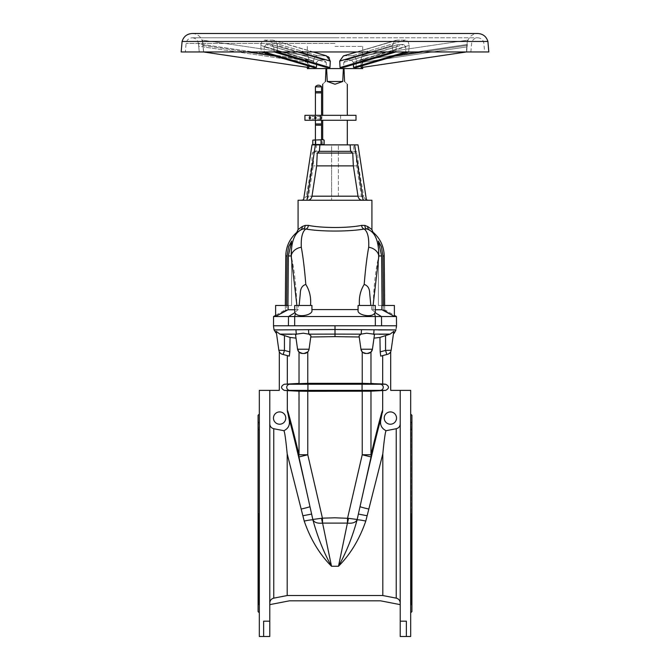 <?xml version="1.0" encoding="UTF-8"?>
<svg xmlns="http://www.w3.org/2000/svg" width="670" height="670" viewBox="0 0 670 670"><rect width="100%" height="100%" fill="white"/><g stroke="black" fill="none" stroke-linecap="round" stroke-linejoin="round"><path stroke-width="0.5" stroke-dasharray="3.35 2.51" d="M321.558 123.95L315.403 123.95M321.558 91.648L315.403 91.648M335 144.871L347.303 144.871L335 144.871M335 120.257L347.303 120.257L335 120.257M315.31 144.871L314.741 151.328L331.616 151.328L331.616 144.871L315.31 144.871L316.508 144.871L316.014 151.328L313.861 153.078L313.275 165.875L308.602 196.184C308.049 198.705 306.642 200.062 304.381 200.246L368.575 200.246L304.381 200.246M314.741 151.328L316.014 151.328M313.861 153.078L312.287 153.078L314.13 151.328L331.616 151.328L331.616 153.078L312.287 153.078L311.617 165.875L313.275 165.875M331.616 153.078L331.616 165.875L311.617 165.875L306.274 196.184L308.602 196.184M338.384 196.184L338.384 144.871L338.384 196.184L363.726 196.184A4.925 4.925 0 0 0 366.381 199.735M354.522 151.328L356.139 153.078L357.713 153.078A1.843 1.843 0 0 0 355.871 151.328L338.384 151.328L355.871 151.328M299.247 230.681L300.939 229.676A3.693 3.166 -119.5 0 0 302.245 226.552L298.644 229.107M371.917 200.246L298.083 200.246M384.664 305.461L384.697 309.758L383.55 309.758L394.379 316.408L381.925 309.758L373.031 309.758C373.609 287.413 375.543 269.482 378.835 255.965C378.768 242.532 375.82 234.039 369.999 230.463L369.061 229.676A3.693 3.166 -60.5 0 1 367.755 226.552L371.356 229.107M367.755 226.552L364.882 225.438A3.693 2.973 -79.5 0 0 366.808 228.956L370.753 230.681M285.336 305.461L285.303 309.758L275.621 315.344L275.621 316.408L288.075 309.758L296.969 309.758C296.391 287.413 294.457 269.482 291.165 255.965C291.232 242.532 294.18 234.039 300.001 230.463A11.382 11.248 -138.5 0 1 303.192 228.956L305.805 229.014A3.693 2.647 -82.1 0 0 308.376 225.371C321.809 228.202 348.14 228.202 361.624 225.371A3.693 2.647 -97.9 0 0 364.195 229.014C349.129 231.736 320.804 231.736 305.805 229.014C302.363 231.569 300.863 237.641 301.307 247.23C303.116 257.146 304.616 269.549 305.805 284.457C309.641 290.554 311.215 297.555 310.52 305.461L299.155 305.461L300.294 293.502C300.369 288.544 302.212 285.529 305.805 284.457M302.245 226.552L305.118 225.438A3.693 2.973 -100.5 0 1 303.192 228.956L300.001 230.463M321.416 120.257L315.101 120.257L321.416 120.257M321.416 115.332L315.101 115.332L321.416 115.332M315.176 119.026A1.231 0.611 -90 0 0 315.796 117.794A1.231 0.611 -90 0 0 315.176 116.563A1.231 0.611 -90 0 0 314.565 117.794A1.231 0.611 -90 0 0 315.176 119.026L309.85 119.026M315.176 116.563L309.85 116.563M320.721 119.026A1.231 0.611 -90 0 0 321.332 117.794A1.231 0.611 -90 0 0 320.721 116.563A1.231 0.611 -90 0 0 320.101 117.794A1.231 0.611 -90 0 0 320.721 119.026L315.386 119.026M320.721 116.563L315.386 116.563M335 115.332L347.303 115.332L335 115.332M335 84.227L342.739 81.497L343.383 68.575L344.003 68.575L325.997 68.575L326.617 68.575L327.262 81.497L335 84.227M344.003 68.575L344.573 81.497C348.157 85.082 348.157 85.082 344.573 81.497M287.949 305.461L291.618 305.461L286.601 305.461L287.053 255.965L288.628 246.669L291.618 241.058L288.36 255.965L287.949 305.461L291.618 305.461L286.492 305.461L286.45 309.758L275.621 316.408L286.45 309.758L285.303 309.758L286.45 309.758L286.492 305.461L275.621 305.461L288.108 305.461L288.075 309.758M294.7 309.758L298.309 309.465L298.426 305.461L294.7 305.461L311.927 305.461L311.852 309.59L358.149 309.59L358.073 310.252L358.199 305.461L375.3 305.461L358.073 305.461L358.073 309.59M310.52 305.461L294.7 305.461L294.7 312.555L295.478 313.443C298.694 318.032 313.141 314.875 311.927 310.252L311.927 309.59M371.691 309.465L375.3 312.555L374.522 313.443C371.306 318.032 356.859 314.875 358.073 310.252L358.073 305.461L375.3 305.461L375.3 312.555L371.691 309.465L371.574 305.461L371.691 309.465L373.031 309.758L371.691 309.465M382.051 305.461L378.382 305.461L383.399 305.461L382.947 255.965L381.372 246.669L378.382 241.058L381.64 255.965L382.051 305.461L378.382 305.461L383.508 305.461L383.55 309.758L384.697 309.758L394.379 315.344L394.379 316.408L383.55 309.758L383.508 305.461L394.379 305.461L381.892 305.461L381.925 309.758M296.911 305.461L296.969 309.758L298.309 309.465L294.7 312.555L298.309 309.465L298.426 305.461L299.155 305.461M362.135 62.369L362.085 67.436L362.135 62.369L467.007 46.858L467.292 44.488L466.672 51.959L467.007 46.858L362.135 62.369M466.345 52.009L361.105 67.578L362.085 67.436L361.105 67.578L360.979 61.087L361.08 66.087M362.294 55.71C361.599 56.121 361.155 57.913 360.979 61.087L360.979 60.828C361.197 57.788 361.632 56.079 362.294 55.71L467.627 40.125L467.593 41.456L408.089 41.456L467.35 41.456L467.627 40.125L362.294 55.71M362.52 59.982L467.292 44.488L362.52 59.982M316.575 64.513L316.667 62.369L318.602 59.982L323.878 59.982L326.198 62.369L326.458 67.436L274.223 51.975L273.762 46.858L274.223 51.959L261.325 51.959L395.777 51.975L396.238 46.858L398.508 44.488L403.784 44.488L405.769 46.858L405.769 51.975L392.679 51.959L408.666 52.009L356.046 67.578L356.289 60.828C356.13 57.788 354.933 56.079 352.68 55.71L344.615 55.71L352.68 55.71C355.016 56.121 356.214 57.913 356.281 61.087L356.046 67.578L353.542 67.436L353.333 62.369L351.398 59.982L345.553 60.074L343.802 62.369L343.543 67.436L340.059 67.578L339.69 60.828L343.668 55.836M353.542 67.436L405.769 51.975L405.769 46.858L403.784 44.488L397.963 44.563L396.238 46.858L395.777 51.959L343.543 67.436L343.802 62.369L346.122 59.982L351.398 59.982L353.333 62.369L353.425 64.513M339.698 61.087L392.662 45.418L394.262 41.456L408.089 41.456L405.35 40.125L397.285 40.125L343.434 55.895L396.188 40.292L394.262 41.456L335 41.456L487.911 41.456M335 46.423L362.688 46.423L335 46.423M362.688 68.575L307.312 68.575M344.615 55.71L397.285 40.125L405.35 40.125L408.089 41.456L409.244 45.418L356.281 61.087L409.244 45.418L408.089 41.456L394.262 41.456L392.662 45.158L392.679 51.959L392.662 45.418L370.543 51.959M247.339 51.959L203.102 45.418L203.454 51.959L307.915 67.436L308.895 67.578L309.021 61.087C308.845 57.913 308.401 56.121 307.706 55.71L307.706 55.71C308.368 56.079 308.803 57.788 309.021 60.828L274.993 56.054M203.077 45.158L202.407 41.456L261.911 41.456L202.65 41.456L203.077 45.158M182.089 41.456L335 41.456L275.738 41.456L273.812 40.292L326.566 55.895L317.32 55.71C314.984 56.121 313.786 57.913 313.719 61.087L260.756 45.418L261.911 41.456L275.738 41.456L261.911 41.456L264.65 40.125L272.715 40.125L275.738 41.456L394.262 41.456L396.188 40.292L356.75 51.959M313.25 51.959L272.715 40.125L264.65 40.125L261.911 41.456L260.739 45.158L261.334 52.009L264.231 51.975L264.231 46.858L264.231 51.959L316.458 67.436L313.954 67.578L261.334 52.009M261.325 51.959L203.647 51.959L261.325 51.959L260.756 45.418L313.719 61.087L313.954 67.578L313.711 60.828C313.87 57.788 315.067 56.079 317.32 55.71L326.332 55.836M395.007 56.054L466.898 45.418L466.546 51.959L362.085 67.436L466.546 51.975M466.923 45.158L467.35 41.456L466.923 45.158M299.457 51.959L277.338 45.418L275.738 41.456L277.338 45.158L277.321 51.959L277.338 45.418L330.302 61.087L329.942 67.578L277.321 52.009M392.679 51.959L488.824 51.959M303.309 333.208L308.937 334.154L310.939 335.829L309.054 349.221L310.771 336.993L309.054 349.221L297.572 349.221L295.579 335.075L296.483 334.121L303.309 333.208M361.432 329.682L373.986 329.774A4.925 0.754 -90.9 0 1 373.517 334.121L366.691 333.208L361.063 334.154L335 334.096L335 329.514L361.432 329.682A4.925 0.486 -89.8 0 1 361.063 334.154L359.061 335.829L360.946 349.221L359.229 336.993L360.946 349.221L372.428 349.221L374.421 335.075L373.517 334.121L378.265 334.297M302.446 353.459L304.18 353.459L302.446 353.459A4.925 4.925 0 0 1 297.572 349.221L299.021 352.077L302.446 353.459L304.18 353.459L307.773 351.892L309.054 349.221L307.773 351.892A4.925 4.925 0 0 0 309.054 349.221A4.925 4.925 0 0 1 307.773 351.892L307.773 383.332L287.321 383.969L287.321 355.611L282.455 354.304A4.925 4.925 0 0 1 278.854 350.234L284.449 350.427L284.449 335.578L290.06 337.429L289.817 351.867L284.449 350.427L283.175 354.497L289.272 356.13L289.817 351.867M366.691 353.459L362.227 351.892A4.925 4.925 0 0 1 360.946 349.221L362.227 351.892L365.82 353.459L367.554 353.459A4.925 4.925 0 0 0 370.979 352.077L366.691 353.459M181.176 51.959L277.321 51.959M287.321 383.969L284.281 384.237C280.646 386.28 280.646 388.324 284.281 390.367L298.736 391.171L289.582 390.367L307.932 390.367L307.932 384.237L308.996 383.324L370.979 383.424L385.719 384.237C389.354 386.28 389.354 388.324 385.719 390.367L361.004 391.28L308.996 391.28L307.932 390.367L380.418 390.367A3.074 3.057 90 0 0 380.418 384.237L371.264 383.433M273.469 418.063A6.156 6.156 0 0 0 279.625 424.219A6.156 6.156 0 0 0 285.772 418.063A6.156 6.156 0 0 0 279.625 411.916A6.156 6.156 0 0 0 273.469 418.063M269.776 621.165L263.628 621.165L263.628 636.5L263.628 621.165L263.628 636.5L269.776 636.5L269.776 390.409L269.776 602.983C269.96 600.429 271.283 598.812 273.762 598.151L273.762 428.725C271.283 428.063 269.951 426.447 269.776 423.892L269.776 604.642L289.465 600.814L380.535 600.814L400.225 604.642L400.225 602.983C400.04 600.429 398.717 598.812 396.238 598.151L396.238 428.725C398.717 428.063 400.049 426.447 400.225 423.892L400.225 604.642M365.786 521.076A8.919 0.812 -167.6 0 0 357.077 519.97C352.286 537.357 346.097 552.784 338.492 566.242L347.403 523.128L347.571 518.161L362.227 454.771L370.979 454.771C378.215 425.224 382.093 410.425 382.629 410.367L380.702 420.484C380.007 425.199 381.808 428.607 386.096 430.701C385.317 431.748 384.228 439.453 382.813 453.825L365.786 521.076C359.438 539.375 350.343 554.425 338.492 566.242L331.508 566.242L322.597 523.128L322.429 518.161L307.773 454.771L299.021 454.771C291.785 425.224 287.907 410.425 287.371 410.367L287.614 412.569C288.134 412.628 291.911 427.427 298.946 456.965L309.967 506.604C300.487 463.774 289.616 418.449 289.298 420.484C289.993 425.199 288.192 428.607 283.904 430.701C284.683 431.748 285.772 439.453 287.187 453.825L304.214 521.076C310.562 539.375 319.657 554.425 331.508 566.242C323.903 552.784 317.714 537.357 312.923 519.97L309.967 506.604A8.919 0.469 -12.6 0 1 301.257 509.016M298.736 391.171L299.021 454.771A10.15 6.784 -13.4 0 0 298.946 456.965L307.773 454.771L307.773 391.272L308.996 391.28M384.228 418.063A6.156 6.156 0 0 1 390.375 411.916A6.156 6.156 0 0 1 396.531 418.063A6.156 6.156 0 0 1 390.375 424.219A6.156 6.156 0 0 1 384.228 418.063M382.629 410.367A10.15 10.15 -90 0 1 382.386 412.569C381.866 412.628 378.089 427.427 371.054 456.965L360.033 506.604C369.513 463.774 380.384 418.449 380.702 420.484M370.979 391.18L370.979 454.771A10.15 6.784 -166.6 0 1 371.054 456.965L362.227 454.771L362.227 391.272M259.315 636.5L259.315 390.375M269.776 423.892L269.776 390.375L279.315 390.375L279.315 351.725A4.925 4.925 0 0 0 282.455 354.304L283.175 354.497M410.685 636.5L410.685 390.375M400.225 621.165L406.372 621.165L406.372 636.5L406.372 621.165L406.372 636.5L400.225 636.5L400.225 513.438L400.225 602.983M258.084 611.576L258.084 415.3M348.442 518.329L357.177 519.468C356.038 522.382 352.78 523.605 347.403 523.128A7.688 1.047 99.4 0 0 348.442 518.329L335 517.801L322.429 518.161L312.823 519.468L312.923 519.97A8.919 0.812 -12.4 0 0 304.214 521.076M411.916 611.576L411.916 415.3M318.401 139.703L321.558 139.703L318.401 139.703M321.558 125.181L315.403 125.181M321.558 92.879L315.403 92.879M321.558 86.84L315.403 86.84M314.364 144.871L323.401 144.871L314.364 144.871M324.154 144.502L312.806 144.502M316.508 144.871L311.994 144.871M323.401 139.703L324.154 140.139M318.753 139.703L322.873 139.703L321.592 140.139L314.364 139.703L315.913 140.139L318.753 139.703M313.56 139.703L312.806 140.139M315.913 144.502L315.913 140.139M321.592 144.502L321.592 140.139M396.179 328.25L395.945 329.933L393.491 333.534L393.801 331.34L390.124 334.112L379.94 337.429L380.183 351.867L385.552 350.427L391.146 350.234A4.925 4.925 0 0 1 387.545 354.304L386.825 354.497L385.552 350.427L385.552 335.578M370.979 383.424L370.979 352.077L372.428 349.221L374.421 335.075M400.225 423.892L400.225 513.438L400.225 390.375L390.685 390.375L390.685 351.725A4.925 4.925 0 0 1 387.545 354.304A4.925 4.925 0 0 0 390.685 351.725M274.105 329.958L276.509 333.534L276.199 331.34M373.986 329.774L375.594 329.782M376.197 329.808L378.475 329.925M393.491 333.526L393.801 331.34L393.726 333.392M386.825 354.497L380.728 356.13L380.183 351.867M367.085 515.741L358.375 514.066L360.033 506.604A8.919 0.469 -167.4 0 0 368.743 509.016M365.82 353.459L367.554 353.459M359.061 335.829L359.229 336.993L335 336.633L335 334.096L308.937 334.154A4.925 0.486 -90.2 0 1 308.569 329.682L294.616 329.774M372.428 349.221L373.986 338.149L379.94 337.429M380.728 356.13L387.545 354.304M396.238 428.725L386.096 430.701M382.679 410.467L382.679 390.635M382.679 383.969L382.679 355.611M382.813 453.825L382.813 595.538L396.238 598.151M375.15 312.722L381.498 316.541L381.573 325.771L396.531 325.771M381.573 325.771L273.469 325.771M296.014 329.774A4.925 0.754 -89.1 0 0 296.483 334.121L291.768 334.288M284.449 335.578L279.876 334.112L283.795 334.179M290.336 334.246L290.83 334.255M274.055 329.933L274.055 329.933C275.412 332.831 276.224 334.037 276.509 333.534L276.509 333.534M335 325.771L335 329.514L308.569 329.682M279.315 351.725A4.925 4.925 0 0 0 282.455 354.304M302.915 515.741L311.625 514.066L312.823 519.468C313.962 522.382 317.22 523.605 322.597 523.128A7.688 1.047 80.6 0 1 321.558 518.329M310.939 335.829L310.771 336.993L335 336.633M290.06 337.429L296.014 338.149L297.572 349.221L295.579 335.075M269.776 602.983L269.776 604.642M382.813 595.538L287.187 595.538L273.762 598.151M289.272 356.13L287.321 355.611M273.762 428.725L283.904 430.701M287.321 410.467L287.321 390.635M287.564 412.67L289.298 420.484M299.021 391.18L307.773 391.272M308.996 383.324L307.773 383.332M287.187 595.538L287.187 453.825M325.427 81.497C321.843 85.082 321.843 85.082 325.427 81.497L325.997 68.575M273.762 46.858L271.492 44.488L266.216 44.488L264.231 46.858L266.216 44.488L272.037 44.563L273.762 46.858L326.198 62.369L273.762 46.858M202.374 40.125L202.65 41.456L202.374 40.125L307.706 55.71L202.374 40.125M203.647 51.959L203.102 45.418L309.021 61.087L308.92 66.087M203.454 51.959L199.25 51.959L203.454 51.959L307.312 67.343L203.655 51.992M466.354 51.959L408.675 51.959L466.354 51.959L466.898 45.418L422.661 51.959M202.708 44.488L202.993 46.858L198.739 46.23L198.454 43.852L307.48 59.982L198.454 43.852L199.25 51.959L198.739 46.23L307.865 62.369L307.915 67.436L307.865 62.369L202.993 46.858M408.675 51.959L409.244 45.418L408.666 52.009M329.942 67.578L326.458 67.436L326.198 62.369L324.447 60.074L318.602 59.982L316.667 62.369L264.231 46.858L316.667 62.369L316.458 67.436M326.566 55.895L328.091 56.648M329.406 57.988L330.302 61.087M307.915 67.436L307.312 67.343L307.915 67.436M343.802 62.369L396.238 46.858L343.802 62.369M340.059 67.578L392.679 52.009M353.333 62.369L405.769 46.858L353.333 62.369M326.617 68.575L343.383 68.575M327.262 81.497L342.739 81.497M356.013 115.332L304.925 115.332M356.013 120.257L304.925 120.257M340.628 115.332L340.628 120.257M358.006 144.871L353.492 144.871L353.986 151.328M356.139 153.078L356.725 165.875L361.398 196.184C361.951 198.705 363.358 200.062 365.619 200.246M353.492 144.871L331.616 144.871L331.616 200.246L331.616 196.184L306.274 196.184L303.619 199.735M331.616 165.875L331.616 196.184M314.13 151.328L315.478 151.328M356.725 165.875L338.384 165.875M297.045 232.18L297.865 231.594M298.05 231.46L299.189 230.723M396.447 316.541L375.326 316.541L375.334 325.771M294.85 312.722L288.502 316.541L375.326 316.541L374.522 313.443M288.427 325.771L288.502 316.541L273.553 316.541M375.3 309.758L373.031 309.758L373.09 305.461M369.999 230.463A11.382 11.248 -41.5 0 0 366.808 228.956L364.195 229.014C367.637 231.569 369.137 237.641 368.693 247.23C366.884 257.146 365.385 269.549 364.195 284.457C360.359 290.554 358.785 297.555 359.48 305.461M286.601 305.461L275.621 305.461M288.36 255.965L291.165 255.965A11.382 8.886 168.1 0 1 301.307 247.23M383.399 305.461L394.379 305.461M370.845 305.461L369.706 293.502C369.631 288.544 367.788 285.529 364.195 284.457M381.64 255.965L378.835 255.965A11.382 8.886 11.9 0 0 368.693 247.23M372.956 232.18L372.135 231.594M371.951 231.46L370.812 230.723M382.947 255.965L384.22 255.965M335 43.424L186.118 43.424L335 43.424M284.281 390.367L289.582 390.367A3.074 3.057 90 0 1 289.582 384.237L385.719 384.237M287.614 412.569A10.15 10.15 90 0 1 287.371 410.367M322.806 523.103L347.194 523.103M258.863 513.438L258.863 604.826L258.863 513.438M411.137 513.438L411.137 604.826L411.137 513.438M357.077 519.97L358.375 514.066L357.077 519.97M361.004 391.28L362.068 390.367L362.068 384.237L361.004 383.324M371.264 391.171L385.719 390.367M362.227 383.332L362.227 351.892M284.281 384.237L298.736 383.433M299.021 383.424L299.021 352.077M318.602 59.982L266.216 44.488L318.602 59.982M323.878 59.982L271.492 44.488L323.878 59.982M325.385 55.71L272.715 40.125L325.385 55.71M317.32 55.71L264.65 40.125L317.32 55.71M351.398 59.982L403.784 44.488L351.398 59.982M346.122 59.982L398.508 44.488L346.122 59.982M352.68 55.71L405.35 40.125L352.68 55.71M361.398 196.184L363.726 196.184L358.383 165.875L357.713 153.078L338.384 153.078M295.478 313.443L294.674 316.541L294.666 325.771M287.053 255.965L285.78 255.965M315.101 115.332L315.101 120.257M362.688 46.423L362.688 55.652M362.688 59.957L362.688 67.343M470.876 51.959L471.621 43.424C472.216 39.974 474.26 38.098 477.752 37.805C481.244 38.098 483.288 39.974 483.882 43.424L484.628 51.959M202.29 40.116L202.407 41.456C200.841 36.482 197.457 33.827 192.248 33.5L477.752 33.5C472.543 33.827 469.159 36.482 467.593 41.456L467.71 40.116M198.412 43.852L198.379 43.424C197.784 39.974 195.74 38.098 192.248 37.805L335 37.805L192.248 37.805C188.756 38.098 186.712 39.974 186.118 43.424L185.372 51.959M258.084 603.737L259.047 604.507L259.047 513.438L259.047 604.507L258.084 605.27M411.916 423.139L410.953 422.376L410.953 513.438L410.953 422.376L411.916 421.606M258.084 423.139L259.047 422.376L259.047 597.431L258.084 596.66M411.916 603.737L410.953 604.507L410.953 429.453L411.916 430.215M258.084 421.606L259.047 422.376L259.047 597.431L258.084 598.201M411.916 605.27L410.953 604.507L410.953 429.453L411.916 428.683M258.084 430.215L259.047 429.453L259.047 513.438L259.047 429.453L258.084 428.683M411.916 596.66L410.953 597.431L410.953 513.438L410.953 597.431L411.916 598.201M321.558 120.257L321.558 115.332M315.403 120.257L315.403 115.332M335 37.805L477.752 37.805L335 37.805M466.672 51.959L467.333 44.48M272.037 44.563L324.447 60.074L272.037 44.563M397.963 44.563L345.553 60.074L397.963 44.563M307.312 46.423L307.312 55.652M307.312 59.957L307.312 67.343M322.697 144.871L322.697 139.703M321.868 115.332L321.868 120.257M354.69 144.871L355.259 151.328M291.618 241.058L291.618 305.461L291.618 241.058M378.382 241.058L378.382 305.461L378.382 241.058"/><path stroke-width="1" d="M318.401 123.95L321.558 123.95L321.558 125.181L315.403 125.181L315.403 123.95L318.401 123.95M318.401 91.648L321.558 91.648L321.558 92.879L315.403 92.879L315.403 91.648L318.401 91.648M366.381 199.735A4.925 4.925 0 0 0 368.575 200.246M372.956 232.18L371.917 229.559L371.917 200.246L298.083 200.246L298.083 229.559L302.203 226.577M371.917 229.559L367.797 226.577M373.09 305.461L378.835 255.965C378.768 242.532 375.82 234.039 369.999 230.463L369.061 229.676C374.564 233.168 374.564 233.168 369.061 229.676A3.693 3.166 119.5 0 1 367.755 226.552L364.882 225.438L361.624 225.371C348.14 228.202 321.809 228.202 308.376 225.371L305.118 225.438L308.376 225.371A3.693 2.647 97.9 0 1 305.805 229.014L303.192 228.956A3.693 2.973 79.5 0 0 305.118 225.438L302.245 226.552A3.693 3.166 60.5 0 1 300.939 229.676C295.437 233.168 295.437 233.168 300.939 229.676L303.192 228.956A11.382 11.248 41.5 0 0 300.001 230.463L300.939 229.676M309.85 116.563A1.231 0.611 -90 0 0 309.238 117.794A1.231 0.611 -90 0 0 309.85 119.026A1.231 0.611 -90 0 0 310.47 117.794A1.231 0.611 -90 0 0 309.85 116.563M315.386 116.563A1.231 0.611 -90 0 0 314.774 117.794A1.231 0.611 -90 0 0 315.386 119.026A1.231 0.611 -90 0 0 316.005 117.794A1.231 0.611 -90 0 0 315.386 116.563M344.573 81.497C348.157 85.082 348.157 85.082 344.573 81.497L344.003 68.575M343.383 68.575L342.739 81.497L335 84.227L327.262 81.497L326.617 68.575M298.083 229.559L296.785 232.373C289.708 238.646 286.04 246.51 285.78 255.965L285.336 305.461M286.601 305.461L287.053 255.965L288.628 246.669L291.618 241.058L288.36 255.965L287.949 305.461M295.478 313.443L294.7 312.555L294.7 305.461L311.927 305.461L311.927 310.252C313.141 314.875 298.694 318.032 295.478 313.443L294.674 316.541L375.326 316.541L375.334 325.771L396.531 325.771L396.179 328.25M374.522 313.443L375.3 312.555L375.3 305.461L358.073 305.461L358.073 310.252C356.859 314.875 371.306 318.032 374.522 313.443L375.326 316.541L381.498 316.541L381.573 325.771M373.215 232.373C380.292 238.646 383.96 246.51 384.22 255.965L384.664 305.461M275.621 305.461L275.621 316.408L288.075 309.758L288.108 305.461L275.621 305.461L275.621 315.344L273.553 316.541L294.674 316.541L294.666 325.771L375.334 325.771M375.15 312.722L381.498 316.541L396.447 316.541L394.379 315.344L394.379 305.461L394.379 316.408L381.925 309.758L375.3 309.758M361.08 66.087L361.105 67.578L466.354 51.959M343.668 55.836L344.615 55.71M356.75 51.959L343.434 55.895L339.698 61.087L340.059 67.578L343.543 67.436L395.777 51.975L392.679 51.959M353.542 67.436L356.046 67.578L408.666 52.009L405.769 51.959L353.542 67.436L353.425 64.513M308.92 66.087L308.895 67.578L307.312 67.343L307.312 68.575L362.688 68.575L362.688 67.343M274.993 56.054L247.339 51.959M277.321 51.959L274.223 51.975L326.458 67.436L329.942 67.578L330.302 61.087L299.457 51.959M330.302 61.087L326.332 55.836M302.446 353.459L304.18 353.459A4.925 4.925 0 0 0 309.054 349.221L297.572 349.221L299.021 352.077L302.446 353.459A4.925 4.925 0 0 1 297.572 349.221L295.579 335.075L296.483 334.121L303.309 333.208L308.937 334.154L335 334.096L335 329.514L361.432 329.682A4.925 0.486 90.2 0 1 361.063 334.154L359.061 335.829L360.946 349.221L372.428 349.221L370.979 352.077L367.554 353.459L365.82 353.459A4.925 4.925 0 0 1 362.227 351.892L360.946 349.221A4.925 4.925 0 0 0 365.82 353.459A4.925 4.925 0 0 1 360.946 349.221M361.432 329.682L373.986 329.774A4.925 0.754 89.1 0 1 373.517 334.121L366.691 333.208L361.063 334.154L335 334.096L335 336.633L359.229 336.993L359.061 335.829M335 336.633L310.771 336.993L310.939 335.829L309.054 349.221M379.94 337.429L373.986 338.149L374.421 335.075L373.517 334.121L390.124 334.112L379.94 337.429L380.183 351.867L385.552 350.427L391.146 350.234L393.801 331.34L390.124 334.112L379.17 334.255M487.911 41.456L182.089 41.456L181.176 51.959L488.824 51.959L487.911 41.456C486.345 36.482 482.961 33.827 477.752 33.5L192.248 33.5C187.039 33.827 183.655 36.482 182.089 41.456M367.554 353.459A4.925 4.925 0 0 0 372.428 349.221L374.421 335.075M382.679 383.969L385.719 384.237C389.354 386.28 389.354 388.324 385.719 390.367L370.979 391.18L308.996 391.28L307.932 390.367L307.932 384.237L308.996 383.324L362.227 383.332L382.679 383.969L382.679 355.611L387.545 354.304A4.925 4.925 0 0 0 391.146 350.234L393.491 333.534C393.776 334.037 394.588 332.831 395.945 329.933L394.421 332.856M273.469 418.063A6.156 6.156 0 0 0 279.625 424.219A6.156 6.156 0 0 0 285.772 418.063A6.156 6.156 0 0 0 279.625 411.916A6.156 6.156 0 0 0 273.469 418.063M365.786 521.076A8.919 0.812 12.4 0 0 357.077 519.97C352.286 537.357 346.097 552.784 338.492 566.242L347.403 523.128L347.571 518.161L362.227 454.771L370.979 454.771C378.215 425.224 382.093 410.425 382.629 410.367L380.702 420.484C380.007 425.199 381.808 428.607 386.096 430.701C385.317 431.748 384.228 439.453 382.813 453.825L365.786 521.076C359.438 539.375 350.343 554.425 338.492 566.242L331.508 566.242L322.597 523.128L322.429 518.161L307.773 454.771L299.021 454.771C291.785 425.224 287.907 410.425 287.371 410.367L289.298 420.484C289.993 425.199 288.192 428.607 283.904 430.701C284.683 431.748 285.772 439.453 287.187 453.825L304.214 521.076C310.562 539.375 319.657 554.425 331.508 566.242C323.903 552.784 317.714 537.357 312.923 519.97L309.967 506.604C300.487 463.774 289.616 418.449 289.298 420.484M287.371 410.367A10.15 10.15 90 0 0 287.614 412.569C288.134 412.628 291.911 427.427 298.946 456.965L309.967 506.604A8.919 0.469 167.4 0 1 301.257 509.016M287.321 410.467L287.321 390.635L299.021 391.18L299.021 454.771A10.15 6.784 166.6 0 0 298.946 456.965L307.773 454.771L307.773 391.272L308.996 391.28M269.776 602.983C269.96 600.429 271.283 598.812 273.762 598.151L273.762 428.725C271.283 428.063 269.951 426.447 269.776 423.892M384.228 418.063A6.156 6.156 0 0 1 390.375 411.916A6.156 6.156 0 0 1 396.531 418.063A6.156 6.156 0 0 1 390.375 424.219A6.156 6.156 0 0 1 384.228 418.063M400.225 602.983C400.04 600.429 398.717 598.812 396.238 598.151L396.238 428.725C398.717 428.063 400.049 426.447 400.225 423.892M382.436 412.67L382.386 412.569C381.866 412.628 378.089 427.427 371.054 456.965L360.033 506.604C369.513 463.774 380.384 418.449 380.702 420.484M370.979 391.18L370.979 454.771A10.15 6.784 13.4 0 1 371.054 456.965L362.227 454.771L362.227 391.272M269.776 390.375L259.315 390.375L259.315 636.5L263.628 636.5L263.628 621.165L269.776 621.165L269.776 390.375L279.315 390.375L279.315 351.725M400.225 390.375L410.685 390.375L410.685 636.5L406.372 636.5L406.372 621.165L400.225 621.165L400.225 390.375L390.685 390.375L390.685 351.725M348.442 518.329L357.177 519.468C356.038 522.382 352.78 523.605 347.403 523.128A7.688 1.047 -80.6 0 0 348.442 518.329L335 517.801L322.429 518.161L312.823 519.468L312.923 519.97A8.919 0.812 167.6 0 0 304.214 521.076M259.315 414.068L258.084 415.3L258.084 611.576L259.315 612.807M410.685 414.068L411.916 415.3L411.916 611.576L410.685 612.807M318.401 86.84L321.558 86.84A3.693 3.693 0 0 0 315.403 86.84L318.401 86.84M319.892 144.871L319.397 151.328L350.603 151.328L350.109 144.871L315.377 144.871L306.919 200.246M324.154 140.139L322.605 139.703L312.806 140.139L323.401 139.703L324.154 140.139L324.154 144.502L321.047 144.502L321.047 140.139M312.806 140.139L312.806 144.502L315.369 144.502L315.369 140.139M315.369 144.502L321.047 144.502M373.986 329.774L395.945 329.925L378.475 329.925M387.545 354.304L380.728 356.13L380.183 351.867M386.825 354.497L385.552 350.427L385.552 335.578M367.085 515.741L358.375 514.066L360.033 506.604A8.919 0.469 12.6 0 0 368.743 509.016M406.372 636.5L400.225 636.5L400.225 621.165M380.728 356.13L382.679 355.611M396.238 428.725L386.096 430.701M382.679 410.467L382.679 390.635M382.813 453.825L382.813 595.538L396.238 598.151M294.875 329.757L274.055 329.925L276.509 333.534L278.854 350.234L276.199 331.34L279.876 334.112L296.483 334.121A4.925 0.754 90.9 0 1 296.014 329.774L274.055 329.925L273.469 325.771L274.055 329.925L273.469 325.771L294.666 325.771M335 325.771L335 329.514L308.569 329.682A4.925 0.486 89.8 0 0 308.937 334.154L310.939 335.829M308.569 329.682L296.014 329.774M304.18 353.459L307.773 351.892A4.925 4.925 0 0 1 304.18 353.459A4.925 4.925 0 0 0 307.773 351.892L307.773 383.332L284.281 384.237C280.646 386.28 280.646 388.324 284.281 390.367L287.321 390.635M283.175 354.497L289.272 356.13L289.817 351.867L284.449 350.427L278.854 350.234A4.925 4.925 0 0 0 282.455 354.304L283.175 354.497L284.449 350.427L284.449 335.578L290.06 337.429L289.817 351.867M302.915 515.741L311.625 514.066L312.823 519.468C313.962 522.382 317.22 523.605 322.597 523.128A7.688 1.047 -99.4 0 1 321.558 518.329M263.628 636.5L269.776 636.5L269.776 621.165M269.776 604.642L289.465 600.814L380.535 600.814L400.225 604.642M382.813 595.538L287.187 595.538L273.762 598.151M289.272 356.13L282.455 354.304M276.199 331.34L279.876 334.112L284.449 335.578M273.762 428.725L283.904 430.701M287.321 383.969L287.321 355.611M299.021 391.18L307.773 391.272M308.996 383.324L307.773 383.332M287.187 595.538L287.187 453.825M295.579 335.075L296.014 338.149L290.06 337.429M375.594 329.782L376.197 329.808M370.979 383.424L370.979 352.077A4.925 4.925 0 0 0 372.428 349.221M290.83 334.255L291.768 334.288M283.795 334.179L290.336 334.246M325.997 68.575L325.427 81.497C321.843 85.082 321.843 85.082 325.427 81.497M261.334 52.009L313.954 67.578L316.458 67.436L264.231 51.975L261.325 51.959M307.312 67.343L203.655 51.992M329.942 67.578L277.321 52.009M316.458 67.436L316.575 64.513M395.007 56.054L422.661 51.959M328.091 56.648L328.769 57.226M328.828 57.285L329.406 57.988M339.698 61.087L370.543 51.959M340.059 67.578L392.679 52.009M342.739 81.497L327.262 81.497M304.925 115.332L356.013 115.332L356.013 120.257L304.925 120.257L304.925 115.332M320.31 115.332L320.31 120.257M315.377 144.871L311.994 144.871L303.535 200.246M319.397 151.328L317.245 153.078L316.659 165.875L311.986 196.184C311.433 198.705 310.026 200.062 307.764 200.246M350.109 144.871L354.623 144.871L363.081 200.246M350.603 151.328L352.755 153.078L353.341 165.875L358.014 196.184C358.567 198.705 359.974 200.062 362.236 200.246M354.623 144.871L358.006 144.871L366.465 200.246M316.659 165.875L353.341 165.875M318.861 151.328L351.139 151.328M383.399 305.461L382.947 255.965L381.372 246.669L378.382 241.058L381.64 255.965L378.835 255.965A11.382 8.886 -168.1 0 0 368.693 247.23C369.137 237.641 367.637 231.569 364.195 229.014L366.808 228.956A3.693 2.973 100.5 0 1 364.882 225.438L361.624 225.371A3.693 2.647 82.1 0 0 364.195 229.014C349.129 231.736 320.804 231.736 305.805 229.014C302.363 231.569 300.863 237.641 301.307 247.23C303.116 257.146 304.616 269.549 305.805 284.457C309.641 290.554 311.215 297.555 310.52 305.461M288.075 309.758L294.7 309.758M311.927 309.59L358.073 309.59M299.155 305.461L300.294 293.502C300.369 288.544 302.212 285.529 305.805 284.457M296.911 305.461L291.165 255.965A11.382 8.886 -11.9 0 1 301.307 247.23M368.693 247.23C366.884 257.146 365.385 269.549 364.195 284.457C360.359 290.554 358.785 297.555 359.48 305.461M394.379 305.461L381.892 305.461L381.925 309.758M381.64 255.965L382.051 305.461M370.845 305.461L369.706 293.502C369.631 288.544 367.788 285.529 364.195 284.457M288.36 255.965L291.165 255.965C291.232 242.532 294.18 234.039 300.001 230.463M369.999 230.463A11.382 11.248 138.5 0 0 366.808 228.956L369.061 229.676M285.78 255.965L287.053 255.965M361.004 391.28L362.068 390.367L289.582 390.367A3.074 3.057 -90 0 1 289.582 384.237L362.068 384.237L361.004 383.324M371.264 391.171L380.418 390.367L362.068 390.367L362.068 384.237L380.418 384.237L371.264 383.433M382.386 412.569A10.15 10.15 -90 0 0 382.629 410.367M322.806 523.103L347.194 523.103M357.077 519.97L358.375 514.066L357.077 519.97M385.719 390.367L380.418 390.367A3.074 3.057 -90 0 0 380.418 384.237L385.719 384.237M362.227 383.332L362.227 351.892M298.736 391.171L284.281 390.367M284.281 384.237L298.736 383.433M299.021 383.424L299.021 352.077M311.986 196.184L358.014 196.184M317.245 153.078L352.755 153.078M294.85 312.722L288.502 316.541L288.427 325.771M384.22 255.965L382.947 255.965M347.303 144.871L347.303 120.257M347.303 115.332L347.303 84.227M321.558 139.703L321.558 125.181M321.558 123.95L321.558 120.257M321.558 115.332L321.558 92.879M321.558 91.648L321.558 86.84M315.403 91.648L315.403 86.84M315.403 123.95L315.403 120.257M315.403 115.332L315.403 92.879M315.403 139.703L315.403 125.181M273.511 326.047L273.553 316.541M322.697 115.332L322.697 84.227M313.25 51.959L326.566 55.895M322.697 139.703L322.697 120.257M303.619 199.735L301.425 200.246M396.447 316.541L396.531 325.771"/></g></svg>
